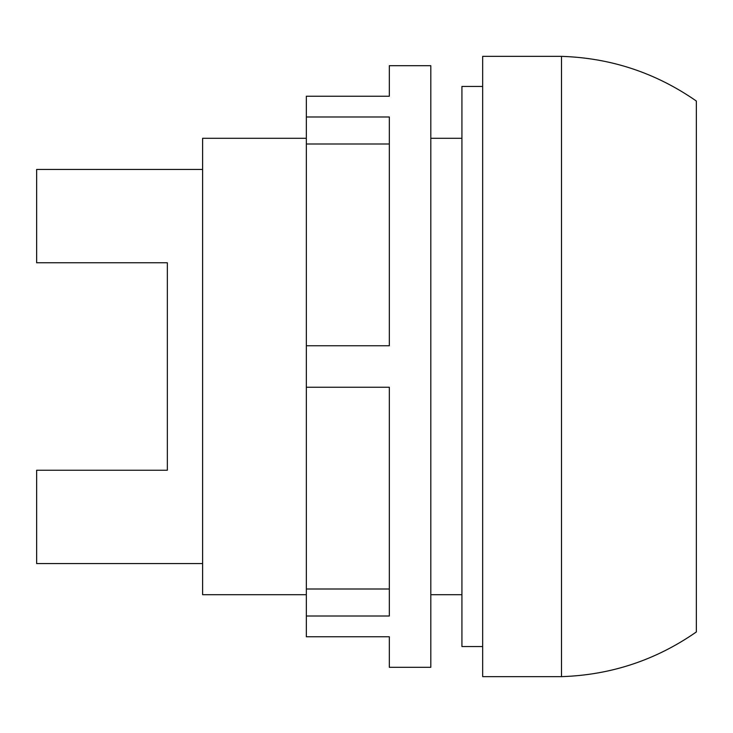 <?xml version="1.0" encoding="UTF-8"?>
<svg xmlns="http://www.w3.org/2000/svg" width="733" height="733" viewBox="0 0 733 733"><rect width="100%" height="100%" fill="white"/><g stroke="black" fill="none" stroke-linecap="round" stroke-linejoin="round"><path stroke-width="1.1" d="M561.505 56.359L561.505 676.641C610.864 675.056 655.815 660.158 696.35 631.956L696.35 101.044C655.815 72.842 610.864 57.944 561.505 56.359L482.671 56.359L482.671 676.641L561.505 676.641M482.671 86.439L461.927 86.439L461.927 646.561L482.671 646.561M306.339 138.299L202.61 138.299L202.61 594.701L306.339 594.701M430.812 594.701L461.927 594.701M461.927 138.299L430.812 138.299M202.61 169.424L36.65 169.424L36.65 262.771L167.344 262.771L167.344 470.229L36.65 470.229L36.65 563.576L202.61 563.576M389.324 96.243L389.324 65.695L430.812 65.695L430.812 667.305L389.324 667.305L389.324 636.757L306.339 636.757L306.339 616.013L389.324 616.013L389.324 387.244L306.339 387.244L306.339 345.756L389.324 345.756L389.324 116.987L306.339 116.987L306.339 96.243L389.324 96.243M389.324 144.007L306.339 144.007L306.339 345.756M306.339 116.987L306.339 144.007M306.339 387.244L306.339 616.013M306.339 588.993L389.324 588.993"/></g></svg>
